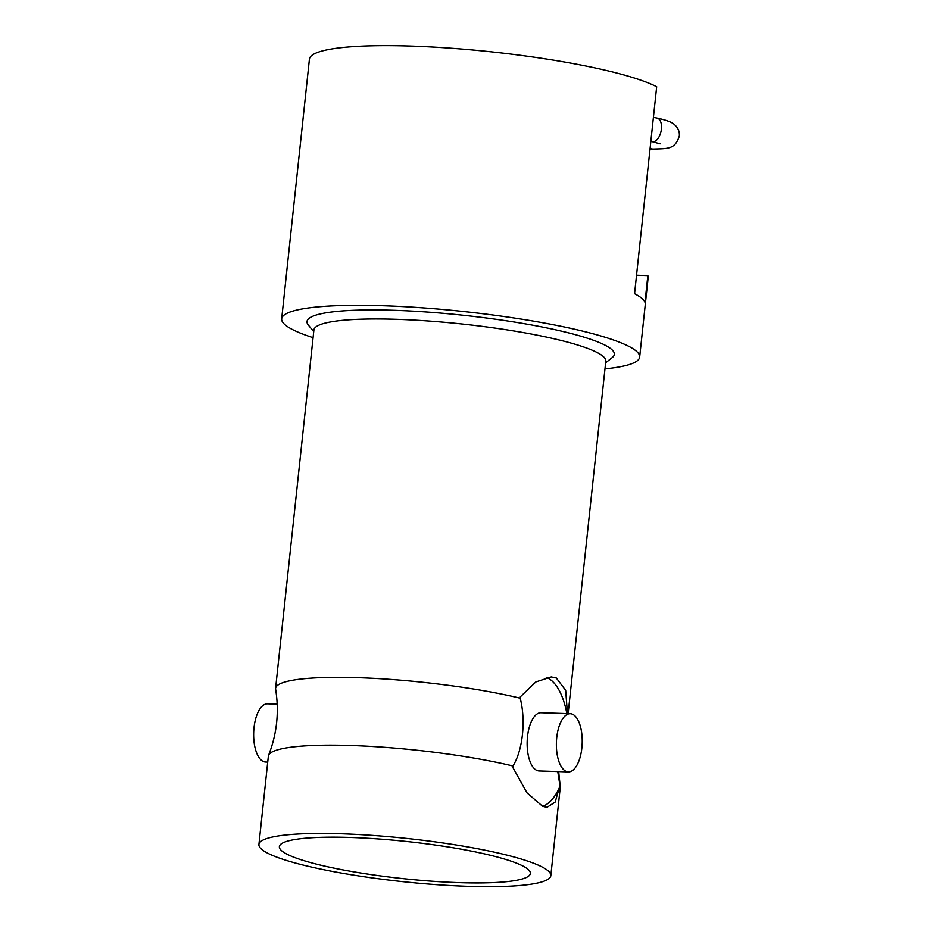<?xml version="1.0" encoding="UTF-8"?>
<svg xmlns="http://www.w3.org/2000/svg" width="933" height="933" viewBox="0 0 933 933"><rect width="100%" height="100%" fill="white"/><g stroke="black" fill="none" stroke-linecap="round" stroke-linejoin="round"><path stroke-width="1.4" d="M291.772 856.377A126.2 18.648 6.1 0 1 279.375 846.651A126.2 18.648 6.1 0 1 406.846 841.519A126.2 18.648 6.1 0 1 530.352 873.475A126.2 18.648 6.1 0 1 431.804 881.207A126.2 18.648 6.1 0 1 291.772 856.377M536.405 864.355A146.784 21.692 6.1 0 1 550.82 875.667A146.784 21.692 6.1 0 1 402.566 881.638A146.784 21.692 6.1 0 1 258.919 844.47A146.784 21.692 6.1 0 1 373.538 835.478A146.784 21.692 6.1 0 1 536.405 864.355M550.82 875.667L560.255 787.359A146.784 21.692 -173.9 0 0 560.232 786.461A146.784 21.692 -173.9 0 0 559.94 785.504L555.17 802.088L546.983 807.348L542.609 806.31L526.982 792.817L512.8 767.393L512.952 765.993A146.784 21.692 -173.9 0 0 359.368 745.817A146.784 21.692 -173.9 0 0 268.576 755.298A146.784 21.692 -173.9 0 0 268.354 756.173L258.919 844.47M542.668 806.334A65.24 28.888 91.9 0 0 559.788 786.892M559.94 785.504L557.759 771.568M268.576 755.298C276.926 733.933 279.282 711.926 275.632 689.265A146.784 21.692 6.1 0 1 275.597 688.367A146.784 21.692 6.1 0 1 363.835 677.894A146.784 21.692 6.1 0 1 520.194 698.199C526.014 720.463 522.772 750.365 512.952 765.993M570.25 713.698L541.012 712.742A29.121 12.899 91.9 0 0 527.297 739.018A29.121 12.899 91.9 0 0 537.011 770.483A29.121 12.899 91.9 0 0 539.122 770.961L568.349 771.906A29.121 12.899 -88.1 0 1 566.238 771.439A29.121 12.899 -88.1 0 1 556.534 739.974A29.121 12.899 -88.1 0 1 570.25 713.698A29.121 12.899 -88.1 0 1 582.192 743.216A29.121 12.899 -88.1 0 1 568.349 771.906M546.271 677.44A65.24 28.888 -88.1 0 1 566.856 713.582M520.194 698.199L520.346 696.799L535.834 681.953L551.24 676.938L556.313 677.999L565.69 690.385L567.451 713.605M568.139 713.628L605.797 361.188A146.784 21.692 -173.9 0 0 591.382 349.875A146.784 21.692 -173.9 0 0 428.515 321.01A146.784 21.692 -173.9 0 0 313.896 329.99L275.597 688.367M277.194 704.147L267.503 703.82A29.121 12.899 91.9 0 0 253.671 732.51A29.121 12.899 91.9 0 0 265.613 762.039L267.713 762.109M313.08 337.676A180.011 26.602 6.1 0 1 307.925 335.938A180.011 26.602 6.1 0 1 281.673 318.829L309.418 59.152A180.011 26.602 -173.9 0 1 458.791 48.796A180.011 26.602 -173.9 0 1 656.68 86.734L634.568 293.708A180.011 26.602 6.1 0 1 644.995 302.339L647.852 275.608A180.011 26.602 6.1 0 1 648.143 277.649L639.665 357.082A180.011 26.602 6.1 0 1 604.981 368.862M636.539 275.247L647.852 275.608M281.673 318.829A180.011 26.602 6.1 0 1 422.241 307.808A180.011 26.602 6.1 0 1 621.984 343.216A180.011 26.602 6.1 0 1 639.665 357.082M313.721 331.612L308.356 325.104A154.551 22.847 6.1 0 1 416.515 311.342A154.551 22.847 6.1 0 1 599.161 342.469A154.551 22.847 6.1 0 1 612.246 357.584L605.622 362.809M650.173 147.706A12.036 6.239 90.9 0 0 652.995 149.07L650.033 149.023M650.849 141.384L652.237 141.676A12.036 6.531 -78.4 0 0 661.077 131.203A12.036 6.531 -78.4 0 0 657.1 118.094C666.477 120.089 672.331 122.316 674.664 124.777C678.128 127.879 679.679 131.646 679.329 136.055C674.897 149.455 668.378 148.58 652.995 149.07M652.237 141.676L660.109 143.834M653.415 117.336L657.1 118.094M558.669 771.591L560.232 786.461"/></g></svg>

